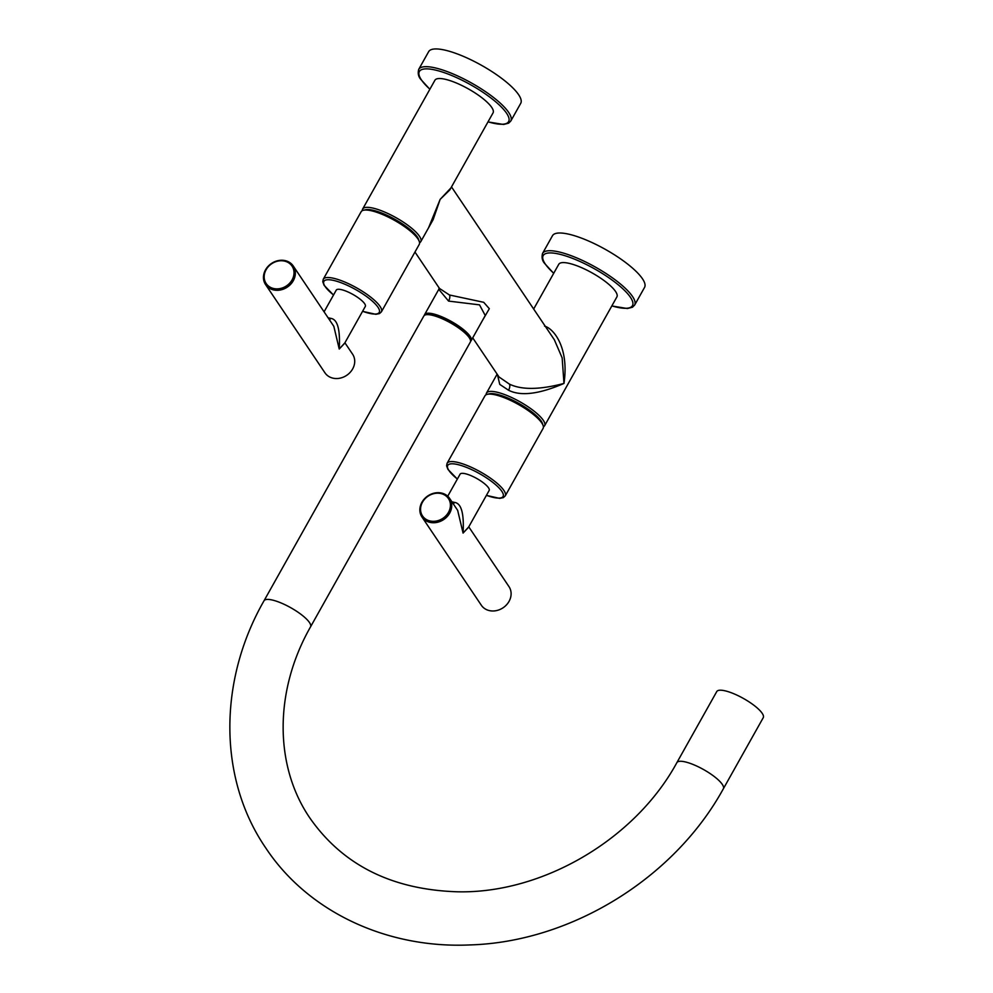 <?xml version="1.0" encoding="UTF-8"?>
<svg xmlns="http://www.w3.org/2000/svg" width="993" height="993" viewBox="0 0 993 993"><rect width="100%" height="100%" fill="white"/><g stroke="black" fill="none" stroke-linecap="round" stroke-linejoin="round"><path stroke-width="1.49" d="M486.409 495.395L499.665 498.374L503.314 497.642L505.226 495.917L543.097 428.417A33.328 8.813 -150.7 0 0 543.171 425.687A33.328 8.813 -150.7 0 0 504.357 397.734A33.328 8.813 -150.7 0 0 487.265 394.32A33.328 8.813 -150.7 0 0 484.969 395.797L447.086 463.297L446.602 465.804L447.917 469.354L457.339 479.085M543.171 425.687L542.526 423.688A31.726 8.391 -150.7 0 0 505.586 397.076A31.726 8.391 -150.7 0 0 489.301 393.824L487.265 394.32M543.407 426.816A33.328 8.813 -150.7 0 0 544.611 425.724A33.328 8.813 -150.7 0 0 505.871 395.04A33.328 8.813 -150.7 0 0 486.483 393.104A33.328 8.813 -150.7 0 0 486.173 394.705M544.549 326.101C554.28 328.844 569.212 348.406 563.974 383.435C539.224 394.171 520.742 396.43 508.565 390.237L499.764 384.39L497.406 374.56M533.663 309.022L558.761 264.299A33.328 8.813 29.3 0 1 578.149 266.236A33.328 8.813 29.3 0 1 616.889 296.919L544.611 425.724M542.55 253.426L552.48 235.713A52.79 13.964 29.3 0 1 594.149 243.558A52.79 13.964 29.3 0 1 642.471 278.785A52.79 13.964 -150.7 0 1 644.569 287.387L634.626 305.099A52.79 13.964 -150.7 0 0 632.529 296.497A52.79 13.964 -150.7 0 0 584.207 261.271A52.79 13.964 -150.7 0 0 542.55 253.426C541.533 257.423 542.228 260.774 544.636 263.443L553.684 273.348M554.342 339.755L562.15 357.865L563.974 383.435C539.832 389.79 521.66 390.026 509.434 384.13L499.045 376.992L472.718 337.856M428.554 227.807L440.147 199.37L450.959 187.888M439.465 288.429L449.457 294.983L483.715 302.306L489.326 308.699L482.35 320.702M470.583 341.294A26.662 7.05 29.3 0 0 471.141 340.661A26.662 7.05 29.3 0 0 440.147 316.109A26.662 7.05 -150.7 0 0 424.632 314.57L438.782 289.36L448.575 301.09L479.52 304.863L485.254 315.513M424.632 314.57A26.662 7.05 -150.7 0 0 424.396 315.364M419.567 242.764A33.328 8.813 -150.7 0 0 420.771 241.671L433.109 219.689L440.147 199.37L449.817 189.924L493.062 112.867A33.328 8.813 29.3 0 0 454.322 82.171A33.328 8.813 29.3 0 0 434.922 80.247L362.644 209.051A33.328 8.813 -150.7 0 0 362.333 210.653M420.771 241.671A33.328 8.813 -150.7 0 0 382.032 210.988A33.328 8.813 -150.7 0 0 362.644 209.051M418.711 69.373L428.653 51.661A52.79 13.964 29.3 0 1 470.31 59.493A52.79 13.964 29.3 0 1 518.631 94.72A52.79 13.964 -150.7 0 1 520.729 103.334L510.787 121.047A52.79 13.964 -150.7 0 0 508.689 112.445A52.79 13.964 -150.7 0 0 460.367 77.218A52.79 13.964 -150.7 0 0 418.711 69.373C417.693 73.37 418.388 76.709 420.809 79.39L429.845 89.283M362.569 311.343L375.826 314.309L379.487 313.589L381.386 311.864L419.269 244.365A33.328 8.813 -150.7 0 0 419.331 241.634L418.686 239.636A31.726 8.391 -150.7 0 0 381.746 213.023A31.726 8.391 -150.7 0 0 365.474 209.771L363.426 210.255A33.328 8.813 -150.7 0 0 361.129 211.745L323.259 279.244L322.775 281.739L324.078 285.289L333.499 295.033M419.331 241.634A33.328 8.813 -150.7 0 0 380.518 213.669A33.328 8.813 -150.7 0 0 363.426 210.255M469.726 338.452A24.8 6.554 -150.7 0 0 440.693 316.916A24.8 6.554 -150.7 0 0 427.251 314.62M716.76 691.562A26.662 7.05 29.3 0 1 732.263 693.114A26.662 7.05 -150.7 0 1 763.257 717.666L723.363 788.752A26.662 7.05 -150.7 0 0 722.308 784.396A26.662 7.05 -150.7 0 0 697.905 766.608A26.662 7.05 -150.7 0 0 676.866 762.649L716.76 691.562M310.524 626.881A26.662 7.05 29.3 0 0 309.468 622.537A26.662 7.05 29.3 0 0 285.065 604.749A26.662 7.05 29.3 0 0 264.014 600.79L423.837 315.997A26.662 7.05 29.3 0 1 444.876 319.957A26.662 7.05 29.3 0 1 469.279 337.744A26.662 7.05 29.3 0 1 470.334 342.089L310.524 626.881C273.72 691.438 274.465 766.633 310.077 818.306C343.044 865.275 392.26 889.778 457.723 891.801C542.737 893.663 635.284 839.271 676.866 762.649M293.233 265.975A16.67 14.237 -33.9 0 0 279.356 260.414A16.67 14.237 -33.9 0 0 265.528 269.835A16.67 14.237 -33.9 0 0 265.578 284.581A16.67 14.237 -33.9 0 0 279.455 290.142A16.67 14.237 -33.9 0 0 293.283 280.721A16.67 14.237 -33.9 0 0 293.233 265.975L333.822 326.312L339.234 349.027L344.881 342.846M344.919 342.796L352.602 354.203A16.67 14.237 146.1 0 1 352.639 368.949A16.67 14.237 146.1 0 1 338.812 378.383A16.67 14.237 146.1 0 1 324.947 372.809L265.578 284.581M266.112 269.724A15.603 13.319 -33.9 0 0 271.734 287.933A15.603 13.319 -33.9 0 0 292.079 279.902A15.603 13.319 -33.9 0 0 286.456 261.693A15.603 13.319 -33.9 0 0 266.112 269.724M328.087 317.772L330.657 318.343C337.496 319.187 340.363 329.403 339.234 349.027L344.596 343.355L365.312 306.44A16.67 4.406 29.3 0 0 345.949 291.098A16.67 4.406 29.3 0 0 336.255 290.13L324.078 311.827M449.618 498.412A16.67 14.237 -33.9 0 0 435.753 492.851A16.67 14.237 -33.9 0 0 421.926 502.272A16.67 14.237 -33.9 0 0 421.975 517.018A16.67 14.237 -33.9 0 0 435.84 522.579A16.67 14.237 -33.9 0 0 449.668 513.158A16.67 14.237 -33.9 0 0 449.618 498.412L457.661 510.365L463.073 533.08L468.721 526.911M448.476 512.351A15.603 13.319 -33.9 0 0 442.853 494.142A15.603 13.319 -33.9 0 0 422.497 502.16A15.603 13.319 -33.9 0 0 428.12 520.369A15.603 13.319 -33.9 0 0 448.476 512.351M468.758 526.849L508.987 586.64A16.67 14.237 146.1 0 1 509.037 601.386A16.67 14.237 146.1 0 1 495.209 610.819A16.67 14.237 146.1 0 1 481.332 605.246L421.975 517.018M451.927 501.837L454.496 502.396C461.335 503.24 464.19 513.468 463.073 533.08L468.435 527.42L489.152 490.492A16.67 4.406 29.3 0 0 469.788 475.151A16.67 4.406 29.3 0 0 460.094 474.182L447.731 496.215M505.226 495.917A33.328 8.813 -150.7 0 0 466.487 465.221A33.328 8.813 -150.7 0 0 447.086 463.297M486.446 495.333A31.726 8.391 -150.7 0 0 501.477 490.815A31.726 8.391 -150.7 0 0 466.189 467.269A31.726 8.391 -150.7 0 0 447.893 465.171A31.726 8.391 -150.7 0 0 457.376 479.023M611.862 305.881A51.189 13.542 -150.7 0 0 630.443 297.317A51.189 13.542 -150.7 0 0 572.973 258.528A51.189 13.542 -150.7 0 0 545.207 263.902A51.189 13.542 -150.7 0 0 553.734 273.261M448.575 301.09A4.804 2.147 111.4 0 0 449.457 294.983M509.434 384.13A4.804 2.147 -68.6 0 1 508.565 390.237M488.022 121.829A51.189 13.542 -150.7 0 0 506.604 113.264A51.189 13.542 -150.7 0 0 449.134 74.463A51.189 13.542 -150.7 0 0 421.38 79.85A51.189 13.542 -150.7 0 0 429.895 89.209M381.386 311.864A33.328 8.813 -150.7 0 0 342.647 281.168A33.328 8.813 -150.7 0 0 323.259 279.244M362.606 311.281A31.726 8.391 -150.7 0 0 377.638 306.763A31.726 8.391 -150.7 0 0 342.349 283.204A31.726 8.391 -150.7 0 0 324.053 281.118A31.726 8.391 -150.7 0 0 333.536 294.971M329.515 319.907A4.804 2.147 111.4 0 0 330.657 318.343M453.354 503.96A4.804 2.147 111.4 0 0 454.496 502.396M611.812 305.968L627.402 308.525L632.454 307.234L634.626 305.099M486.483 393.104L497.133 374.138M554.355 339.78L451.505 186.92M471.141 340.661L485.279 315.464M438.782 289.36L439.142 287.809M439.465 288.442L414.962 252.023M487.985 121.916L503.563 124.473L508.615 123.182L510.787 121.047M264.014 600.79C218.175 680.751 218.175 778.735 265.839 848.072C308.004 911.822 386.798 948.663 469.639 944.939C570.801 942.134 674.197 878.42 723.363 788.752"/></g></svg>
